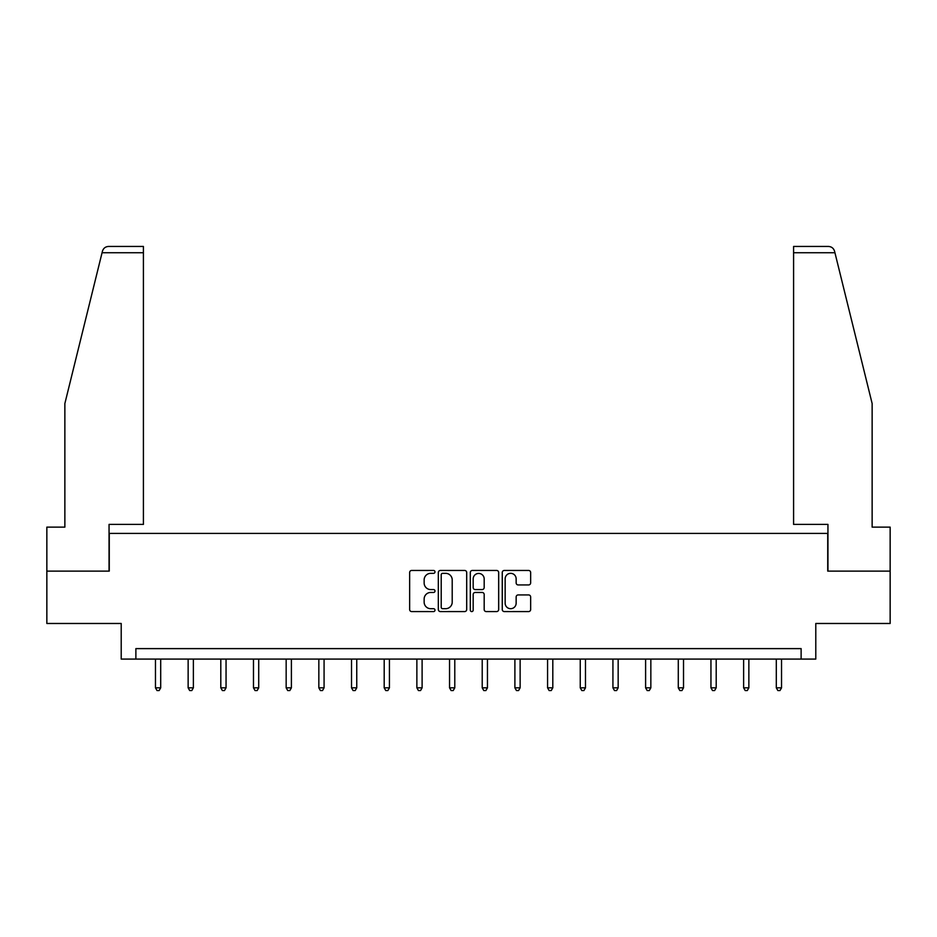 <?xml version="1.0" encoding="UTF-8"?>
<svg xmlns="http://www.w3.org/2000/svg" width="937" height="937" viewBox="0 0 937 937"><rect width="100%" height="100%" fill="white"/><g stroke="black" fill="none" stroke-linecap="round" stroke-linejoin="round"><path stroke-width="1.41" d="M434.991 571.898A1.441 1.441 0 0 0 433.55 570.457L411.706 570.457A2.061 2.061 0 0 0 409.645 572.507L409.645 609.518A2.061 2.061 0 0 0 411.706 611.58L433.55 611.58A1.441 1.441 0 0 0 434.991 610.139A1.441 1.441 0 0 0 433.55 608.699L430.715 608.699A6.582 6.582 0 0 1 424.145 602.116L424.145 599.036A6.582 6.582 0 0 1 430.715 592.453L433.55 592.453A1.441 1.441 0 0 0 434.991 591.013A1.441 1.441 0 0 0 433.55 589.572L430.715 589.572A6.582 6.582 0 0 1 424.145 583.001L424.145 579.909A6.582 6.582 0 0 1 430.715 573.339L433.55 573.339A1.441 1.441 0 0 0 434.991 571.898M528.585 584.946A2.061 2.061 0 0 0 530.647 582.896L530.647 572.507A2.061 2.061 0 0 0 528.585 570.457L504.329 570.457A2.061 2.061 0 0 0 502.267 572.507L502.267 609.518A2.061 2.061 0 0 0 504.329 611.58L528.585 611.58A2.061 2.061 0 0 0 530.647 609.518L530.647 596.974A2.061 2.061 0 0 0 528.585 594.925L518.208 594.925A2.061 2.061 0 0 0 516.146 596.974L516.146 603.194A5.505 5.505 0 0 1 510.653 608.699A5.505 5.505 0 0 1 505.148 603.194L505.148 578.832A5.505 5.505 0 0 1 510.653 573.339A5.505 5.505 0 0 1 516.146 578.832L516.146 582.896A2.061 2.061 0 0 0 518.208 584.946L528.585 584.946M801.123 659.086L815.787 659.086L815.787 623.48L890.15 623.48L890.15 571.113L827.734 571.113L827.734 533.411L109.266 533.411L109.266 571.113L46.85 571.113L46.85 623.48L121.213 623.48L121.213 659.086L801.123 659.086L801.123 648.615L135.877 648.615L135.877 659.086M466.696 572.507A2.061 2.061 0 0 0 464.647 570.457L440.378 570.457A2.061 2.061 0 0 0 438.329 572.507L438.329 609.518A2.061 2.061 0 0 0 440.378 611.58L464.647 611.58A2.061 2.061 0 0 0 466.696 609.518L466.696 572.507M472.353 570.457L496.622 570.457A2.061 2.061 0 0 1 498.671 572.507L498.671 609.518A2.061 2.061 0 0 1 496.622 611.58L486.233 611.58A2.061 2.061 0 0 1 484.183 609.518L484.183 594.515A2.061 2.061 0 0 0 482.122 592.453L475.235 592.453A2.061 2.061 0 0 0 473.173 594.515L473.173 610.139A1.441 1.441 0 0 1 471.733 611.58A1.441 1.441 0 0 1 470.304 610.139L470.304 572.507A2.061 2.061 0 0 1 472.353 570.457M442.651 573.339A1.441 1.441 0 0 0 441.21 574.768L441.21 607.258A1.441 1.441 0 0 0 442.651 608.699L445.625 608.699A6.582 6.582 0 0 0 452.208 602.116L452.208 579.909A6.582 6.582 0 0 0 445.625 573.339L442.651 573.339M484.183 578.937A5.505 5.505 0 0 0 478.678 573.432A5.505 5.505 0 0 0 473.173 578.937L473.173 587.522A2.061 2.061 0 0 0 475.235 589.572L482.122 589.572A2.061 2.061 0 0 0 484.183 587.522L484.183 578.937M155.46 659.086L155.46 687.828L160.695 687.828L160.695 659.086M160.695 687.828L159.126 690.557L157.029 690.557L155.46 687.828M102.063 252.732L102.438 251.221C103.023 249.535 103.023 249.535 102.438 251.221C103.023 249.535 103.023 249.535 102.438 251.221C103.386 248.258 105.424 246.665 108.54 246.443L143.408 246.443L143.408 252.732L102.063 252.732L64.864 403.542L64.864 527.133L46.85 527.133L46.85 571.113M109.055 571.113L109.055 524.404L143.408 524.404L143.408 252.732M890.15 571.113L890.15 527.133L872.136 527.133L872.136 403.542L834.562 251.221C833.977 249.535 833.977 249.535 834.562 251.221C833.977 249.535 833.977 249.535 834.562 251.221C833.614 248.258 831.576 246.665 828.46 246.443L793.592 246.443L828.46 246.443M827.945 571.113L827.945 524.404L793.592 524.404L793.592 246.443M188.138 659.086L188.138 687.828L193.373 687.828L193.373 659.086M193.373 687.828L191.804 690.557L189.707 690.557L188.138 687.828M220.804 659.086L220.804 687.828L226.051 687.828L226.051 659.086M226.051 687.828L224.47 690.557L222.385 690.557L220.804 687.828M253.482 659.086L253.482 687.828L258.717 687.828L258.717 659.086M258.717 687.828L257.148 690.557L255.051 690.557L253.482 687.828M286.16 659.086L286.16 687.828L291.395 687.828L291.395 659.086M291.395 687.828L289.826 690.557L287.729 690.557L286.16 687.828M318.838 659.086L318.838 687.828L324.073 687.828L324.073 659.086M324.073 687.828L322.504 690.557L320.407 690.557L318.838 687.828M351.516 659.086L351.516 687.828L356.751 687.828L356.751 659.086M356.751 687.828L355.182 690.557L353.085 690.557L351.516 687.828M384.193 659.086L384.193 687.828L389.429 687.828L389.429 659.086M389.429 687.828L387.859 690.557L385.763 690.557L384.193 687.828M416.871 659.086L416.871 687.828L422.107 687.828L422.107 659.086M422.107 687.828L420.537 690.557L418.441 690.557L416.871 687.828M449.549 659.086L449.549 687.828L454.785 687.828L454.785 659.086M454.785 687.828L453.203 690.557L451.119 690.557L449.549 687.828M482.215 659.086L482.215 687.828L487.451 687.828L487.451 659.086M487.451 687.828L485.881 690.557L483.797 690.557L482.215 687.828M514.893 659.086L514.893 687.828L520.129 687.828L520.129 659.086M520.129 687.828L518.559 690.557L516.463 690.557L514.893 687.828M547.571 659.086L547.571 687.828L552.807 687.828L552.807 659.086M552.807 687.828L551.237 690.557L549.141 690.557L547.571 687.828M580.249 659.086L580.249 687.828L585.484 687.828L585.484 659.086M585.484 687.828L583.915 690.557L581.818 690.557L580.249 687.828M612.927 659.086L612.927 687.828L618.162 687.828L618.162 659.086M618.162 687.828L616.593 690.557L614.496 690.557L612.927 687.828M645.605 659.086L645.605 687.828L650.84 687.828L650.84 659.086M650.84 687.828L649.271 690.557L647.174 690.557L645.605 687.828M678.283 659.086L678.283 687.828L683.518 687.828L683.518 659.086M683.518 687.828L681.949 690.557L679.852 690.557L678.283 687.828M710.949 659.086L710.949 687.828L716.196 687.828L716.196 659.086M716.196 687.828L714.615 690.557L712.53 690.557L710.949 687.828M743.627 659.086L743.627 687.828L748.862 687.828L748.862 659.086M748.862 687.828L747.293 690.557L745.196 690.557L743.627 687.828M776.304 659.086L776.304 687.828L781.54 687.828L781.54 659.086M781.54 687.828L779.971 690.557L777.874 690.557L776.304 687.828M834.937 252.732L793.592 252.732"/></g></svg>
